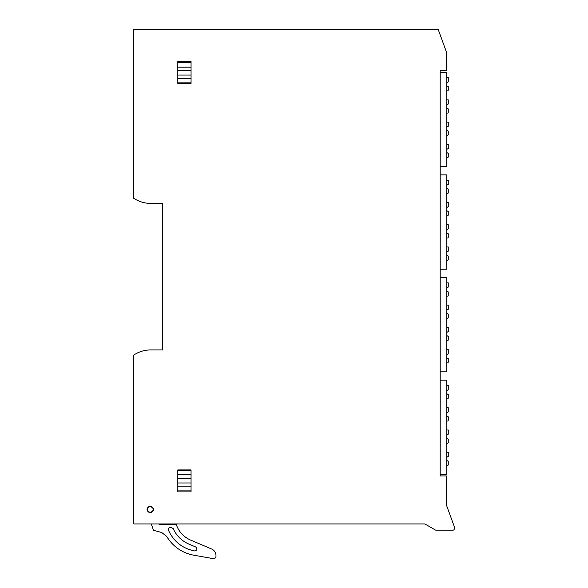 <?xml version="1.0" encoding="UTF-8"?>
<svg xmlns="http://www.w3.org/2000/svg" width="588" height="588" viewBox="0 0 588 588"><rect width="100%" height="100%" fill="white"/><g stroke="black" fill="none" stroke-linecap="round" stroke-linejoin="round"><path stroke-width="0.88" d="M133.741 523.937L424.874 523.937L435.34 529.979A1.242 1.242 0 0 0 435.958 530.148L453.017 530.148A1.242 1.242 0 0 0 454.259 528.906L454.259 526.547L446.395 504.945L446.395 475.935L440.191 475.935L440.191 70.781L446.395 70.781L446.395 51.957L438.185 29.4L133.741 29.4L133.741 198.288A31.039 31.039 0 0 0 150.829 203.419L162.707 203.419L162.707 349.919L150.829 349.919A31.039 31.039 0 0 0 133.741 355.049L133.741 523.937M150.293 506.143C154.563 508.348 154.563 510.56 150.293 512.765C146.022 510.553 146.022 508.348 150.293 506.143M177.811 469.93L191.056 469.93L177.811 469.93L177.811 491.862L191.056 491.862L191.056 469.93M191.056 83.408L177.811 83.408L191.056 83.408L191.056 61.475L177.811 61.475L177.811 83.408M446.806 90.853L447.431 90.853A0.831 0.831 0 0 0 448.262 90.03L448.262 86.671L446.806 85.833M446.806 82.636L448.262 81.798L448.262 77.609L446.806 77.609M446.806 113.102L447.431 113.102A0.831 0.831 0 0 0 448.262 112.271L448.262 108.912L446.806 108.074M446.806 104.877L448.262 104.039L448.262 99.857L446.806 99.857M446.806 135.343L447.431 135.343A0.831 0.831 0 0 0 448.262 134.512L448.262 131.161L446.806 130.323M446.806 127.118L448.262 126.288L448.262 122.098L446.806 122.098M446.806 157.584L447.431 157.584A0.831 0.831 0 0 0 448.262 156.761L448.262 153.402L446.806 152.564M446.806 149.367L448.262 148.529L448.262 144.347L446.806 144.347M446.806 193.489L447.431 193.489A0.831 0.831 0 0 0 448.262 192.658L448.262 189.299L446.806 188.469M446.806 185.264L448.262 184.426L448.262 180.244L446.806 180.244M446.806 215.73L447.431 215.73A0.831 0.831 0 0 0 448.262 214.907L448.262 211.548L446.806 210.71M446.806 207.513L448.262 206.675L448.262 202.485L446.806 202.485M446.806 237.978L447.431 237.978A0.831 0.831 0 0 0 448.262 237.148L448.262 233.789L446.806 232.951M446.806 229.754L448.262 228.916L448.262 224.734L446.806 224.734M446.806 260.219L447.431 260.219A0.831 0.831 0 0 0 448.262 259.389L448.262 256.03L446.806 255.199M446.806 251.995L448.262 251.164L448.262 246.975L446.806 246.975M446.806 296.117L447.431 296.117A0.831 0.831 0 0 0 448.262 295.294L448.262 291.935L446.806 291.097M446.806 287.899L448.262 287.062L448.262 282.879L446.806 282.879M446.806 318.365L447.431 318.365A0.831 0.831 0 0 0 448.262 317.535L448.262 314.176L446.806 313.345M446.806 310.141L448.262 309.303L448.262 305.121L446.806 305.121M446.806 340.606L447.431 340.606A0.831 0.831 0 0 0 448.262 339.776L448.262 336.424L446.806 335.586M446.806 332.389L448.262 331.551L448.262 327.362L446.806 327.362M446.806 362.847L447.431 362.847A0.831 0.831 0 0 0 448.262 362.024L448.262 358.665L446.806 357.827M446.806 354.63L448.262 353.792L448.262 349.61L446.806 349.61M446.806 398.752L447.431 398.752A0.831 0.831 0 0 0 448.262 397.922L448.262 394.563L446.806 393.732M446.806 390.528L448.262 389.697L448.262 385.507L446.806 385.507M446.806 420.993L447.431 420.993A0.831 0.831 0 0 0 448.262 420.17L448.262 416.811L446.806 415.973M446.806 412.776L448.262 411.938L448.262 407.749L446.806 407.749M446.806 443.242L447.431 443.242A0.831 0.831 0 0 0 448.262 442.411L448.262 439.052L446.806 438.214M446.806 435.017L448.262 434.179L448.262 429.997L446.806 429.997M446.806 465.483L447.431 465.483A0.831 0.831 0 0 0 448.262 464.652L448.262 461.301L446.806 460.463M446.806 457.258L448.262 456.428L448.262 452.238L446.806 452.238M158.642 523.937L159.135 524.349L176.202 524.349L176.525 525.253C179.164 532.14 183.86 537.087 190.6 540.078L211.577 548.986A7.24 7.24 0 0 1 215.987 555.653L215.987 556.152A2.484 2.484 0 0 1 213.076 558.6L193.79 555.197A39.315 39.315 0 0 1 166.676 536.322L161.678 532.507L153.483 530.31L151.344 524.092A2.815 2.815 0 0 1 151.337 523.937M151.373 524.349L151.16 523.937M159.973 523.937L160.12 524.349M188.902 544.084A29.981 29.981 0 0 1 173.217 528.649L171.703 527.664L169.873 527.664C168.558 527.884 168.05 528.649 168.344 529.957C173.526 541.408 182.273 548.398 194.584 550.927C197.245 550.28 197.634 548.964 195.738 546.98L188.902 544.084M150.293 512.56A3.102 3.102 0 0 1 147.191 509.451A3.102 3.102 0 0 1 150.293 506.349A3.102 3.102 0 0 1 153.402 509.451A3.102 3.102 0 0 1 150.293 512.56C146.294 510.487 146.294 508.422 150.293 506.349C154.299 508.422 154.299 510.487 150.293 512.56M440.191 474.487L446.806 474.487L446.806 380.127L440.191 380.127M440.191 371.851L446.806 371.851L446.806 277.499L440.191 277.499M440.191 269.223L446.806 269.223L446.806 174.864L440.191 174.864M440.191 166.588L446.806 166.588L446.806 72.236L440.191 72.236M191.056 470.488L177.811 470.488M177.811 474.707L191.056 474.707M191.056 478.294L177.811 478.294M177.811 482.991L191.056 482.991M191.056 486.158L177.811 486.158M177.811 490.899L191.056 490.899M191.056 62.438L177.811 62.438M177.811 67.179L191.056 67.179M191.056 70.347L177.811 70.347M177.811 75.043L191.056 75.043M191.056 78.63L177.811 78.63M177.811 82.849L191.056 82.849"/></g></svg>
